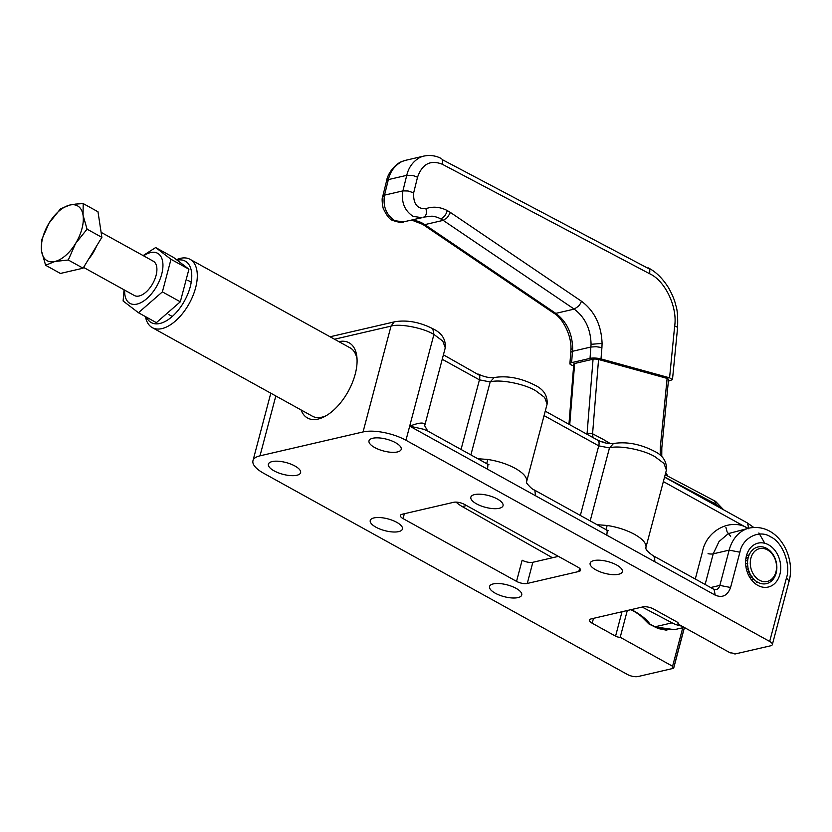 <?xml version="1.0" encoding="UTF-8"?>
<svg xmlns="http://www.w3.org/2000/svg" width="832" height="832" viewBox="0 0 832 832"><rect width="100%" height="100%" fill="white"/><g stroke="black" fill="none" stroke-linecap="round" stroke-linejoin="round"><path stroke-width="1.25" d="M397.478 451.942A16.65 6.084 14.8 0 1 378.83 449.446A16.65 6.084 14.8 0 1 369.002 440.846A16.65 6.084 14.8 0 1 372.736 438.256A16.65 6.084 14.8 0 1 391.383 440.752A16.65 6.084 14.8 0 1 401.211 449.353A16.65 6.084 14.8 0 1 397.478 451.942M296.868 475.27A16.65 6.084 14.8 0 1 278.231 472.774A16.65 6.084 14.8 0 1 268.403 464.173A16.65 6.084 14.8 0 1 272.137 461.583A16.65 6.084 14.8 0 1 290.774 464.079A16.65 6.084 14.8 0 1 300.602 472.68A16.65 6.084 14.8 0 1 296.868 475.27M757.817 585.374A22.537 17.264 76.9 0 0 779.906 574.34A22.537 17.264 -103.1 0 0 768.529 544.804A22.537 17.264 76.9 0 0 746.439 555.838A22.537 17.264 76.9 0 0 757.817 585.374M533.78 489.694L606.351 529.838L607.214 530.826L606.83 535.205L535.527 495.758L534.903 490.828L533.78 489.694C531.294 489.122 525.127 481.333 526.666 482.882L526.531 482.134M487.698 464.422L488.946 464.693L487.063 463.85L487.916 464.838L487.542 469.217L409.687 426.15L423.592 429.26L427.71 431.018L424.694 425.766L424.902 424.632L424.694 425.776M516.537 581.37A7.842 2.86 -165.2 0 0 522.09 583.315A7.842 2.86 -165.2 0 0 527.27 583.45L578.791 571.501A7.842 2.86 -165.2 0 0 580.549 570.284A7.842 2.86 -165.2 0 0 577.886 567.143L464.402 504.379A7.842 2.86 -165.2 0 0 453.679 502.299L402.147 514.238A7.842 2.86 -165.2 0 0 400.39 515.455A7.842 2.86 -165.2 0 0 400.39 515.986A7.842 2.86 -165.2 0 0 403.062 518.596L516.537 581.37L522.132 560.206A7.842 2.86 -165.2 0 0 527.686 562.151A7.842 2.86 14.8 0 0 532.854 562.286L527.27 583.45M398.705 531.606A16.65 6.084 -165.2 0 0 402.449 529.017A16.65 6.084 -165.2 0 0 396.77 522.34A16.65 6.084 -165.2 0 0 373.974 517.92A16.65 6.084 -165.2 0 0 370.24 520.51A16.65 6.084 -165.2 0 0 375.918 527.176A16.65 6.084 -165.2 0 0 398.705 531.606M518.003 597.594A16.65 6.084 -165.2 0 0 521.737 595.005A16.65 6.084 -165.2 0 0 516.069 588.338A16.65 6.084 -165.2 0 0 493.272 583.908A16.65 6.084 -165.2 0 0 489.538 586.498A16.65 6.084 -165.2 0 0 495.206 593.174A16.65 6.084 -165.2 0 0 518.003 597.594M618.613 574.267A16.65 6.084 -165.2 0 0 622.346 571.678A16.65 6.084 -165.2 0 0 616.668 565.011A16.65 6.084 -165.2 0 0 593.882 560.581A16.65 6.084 -165.2 0 0 590.138 563.17A16.65 6.084 -165.2 0 0 595.816 569.847A16.65 6.084 -165.2 0 0 618.613 574.267M499.314 508.279A16.65 6.084 -165.2 0 0 503.048 505.69A16.65 6.084 -165.2 0 0 497.37 499.013A16.65 6.084 -165.2 0 0 474.583 494.593A16.65 6.084 -165.2 0 0 470.839 497.182A16.65 6.084 -165.2 0 0 476.518 503.849A16.65 6.084 -165.2 0 0 499.314 508.279M275.818 395.97L260 455.832A31.346 11.44 -165.2 0 0 252.97 460.699A31.346 11.44 -165.2 0 0 263.65 473.262L627.359 674.45A7.842 2.86 -165.2 0 0 632.913 676.395A7.842 2.86 -165.2 0 0 638.082 676.53L673.66 668.283L684.434 627.526M678.132 622.95L677.882 623.906A3.921 1.435 -165.2 0 0 678.236 623.49A3.921 1.435 -165.2 0 0 676.905 621.92L653.536 608.993A7.842 2.86 -165.2 0 0 642.814 606.913L591.282 618.862A7.842 2.86 -165.2 0 0 589.524 620.079A7.842 2.86 -165.2 0 0 589.514 620.61A7.842 2.86 -165.2 0 0 592.197 623.22L615.566 636.147A3.921 1.435 -165.2 0 0 620.214 637.281L627.286 610.511M710.653 587.538L719.846 585.406A7.842 6.001 -103.1 0 1 716.83 589.451L714.095 589.43L715.208 595.15C722.467 598.146 727.584 595.587 730.579 587.486L739.898 552.209C742.539 537.68 759.439 529.235 770.63 536.869C782.475 541.975 791.18 564.574 786.448 577.97L789.121 581.1L772.346 644.592A7.842 2.86 -165.2 0 1 770.588 645.809L734.916 654.014A3.921 1.435 -165.2 0 0 732.618 653.141A3.921 1.435 -165.2 0 0 730.257 652.881L677.882 623.906M682.77 627.734L672.589 666.245A3.921 1.435 -165.2 0 0 672.235 666.661A3.921 1.435 -165.2 0 0 672.308 667.129A3.921 1.435 -165.2 0 0 673.566 668.231L673.66 668.283M301.09 409.947A42.973 22.734 -61.1 0 0 318.084 419.078A42.973 22.734 -61.1 0 0 324.449 416.655A42.973 22.734 -61.1 0 0 355.212 374.161A42.973 22.734 -61.1 0 0 356.97 357.864A42.973 22.734 -61.1 0 0 338.874 341.64M349.534 347.537A39.052 20.665 118.9 0 1 350.116 347.838A39.052 20.665 118.9 0 1 357.074 359.778M311.75 415.844A39.052 20.665 118.9 0 0 312.312 416.177A39.052 20.665 118.9 0 0 321.922 417.154A39.052 20.665 -61.1 0 0 326.123 415.719M605.966 529.62L607.183 525.47C617.375 527.062 626.496 530.026 634.556 534.373C642.325 538.782 646.142 542.974 646.038 546.957L666.401 470.111L663.926 463.414L655.054 456.768C643.75 449.79 618.686 444.922 609.471 447.928L590.19 520.894M486.668 463.632L487.885 459.482C498.077 461.074 507.198 464.038 515.258 468.374C523.026 472.794 526.854 476.986 526.739 480.969L526.739 480.969M558.397 556.369L532.854 562.286M334.506 339.227L391.019 326.123C399.682 323.294 423.28 327.87 433.919 334.443L432.806 328.723C441.75 332.925 445.9 339.279 445.266 347.797L442.79 341.089L433.919 334.443L409.687 426.15C418.891 422.635 423.966 422.126 424.902 424.632M645.902 547.695L646.038 546.957M260 455.832L363.054 431.943A31.346 11.44 -165.2 0 1 405.964 440.263L769.673 641.451A7.842 2.86 -165.2 0 1 772.346 644.592M620.214 637.281L672.589 666.245M606.83 535.205L654.826 561.756L654.659 557.804L653.068 555.682C645.299 550.222 646.131 548.59 645.986 548.943L645.83 548.122M592.987 437.559L592.582 433.774A3.921 0.967 -175.4 0 0 589.711 433.347L587.08 433.514L593.06 359.216A3.921 0.967 -175.4 0 1 595.681 359.06A3.921 0.967 -175.4 0 1 598.551 359.486L667.118 378.394L660.358 446.919L660.213 455.291M756.402 582.618L757.63 582.202A18.814 14.404 -103.1 0 1 755.664 580.892L755.508 580.767A18.814 14.404 -103.1 0 1 753.688 579.103L751.317 579.654M757.796 582.296A18.814 14.404 76.9 0 0 759.866 583.222L760.042 583.274A18.814 14.404 76.9 0 0 762.164 583.794L762.341 583.814A18.814 14.404 76.9 0 0 764.462 583.918L764.629 583.908A18.814 14.404 76.9 0 0 766.438 583.638A18.814 14.404 76.9 0 0 766.698 583.575L766.865 583.534A18.814 14.404 76.9 0 0 768.82 582.785L768.976 582.712A18.814 14.404 76.9 0 0 770.786 581.568L770.931 581.464A18.814 14.404 76.9 0 0 772.543 579.956L772.668 579.821A18.814 14.404 76.9 0 0 774.041 577.98L774.145 577.814A18.814 14.404 76.9 0 0 775.247 575.692L775.32 575.505A18.814 14.404 76.9 0 0 776.131 573.144L776.183 572.936A18.814 14.404 76.9 0 0 776.672 570.409L776.693 570.19A18.814 14.404 76.9 0 0 776.859 567.538L776.859 567.32A18.814 14.404 76.9 0 0 776.682 564.626L776.651 564.398A18.814 14.404 76.9 0 0 776.142 561.725L776.09 561.506A18.814 14.404 76.9 0 0 775.268 558.917L775.185 558.698A18.814 14.404 76.9 0 0 774.072 556.254L773.968 556.067A18.814 14.404 76.9 0 0 772.574 553.821L772.45 553.654A18.814 14.404 76.9 0 0 770.827 551.678L770.775 551.689M759.408 580.195A16.848 12.906 76.9 0 0 775.934 571.948A16.848 12.906 76.9 0 0 767.426 549.869A16.848 12.906 76.9 0 0 750.901 558.116A16.848 12.906 -103.1 0 0 759.408 580.195M745.659 560.706L747.708 560.227A18.814 14.404 -103.1 0 1 748.197 557.69L748.249 557.492A18.814 14.404 76.9 0 1 749.06 555.131L749.133 554.944A18.814 14.404 76.9 0 1 750.235 552.822L750.339 552.656A18.814 14.404 76.9 0 1 751.712 550.815L751.837 550.68A18.814 14.404 76.9 0 1 753.449 549.172L753.594 549.058A18.814 14.404 76.9 0 1 755.404 547.924L755.56 547.841A18.814 14.404 76.9 0 1 757.515 547.102L757.682 547.061A18.814 14.404 76.9 0 1 757.942 546.988A18.814 14.404 76.9 0 1 759.751 546.728L759.918 546.718A18.814 14.404 76.9 0 1 762.039 546.811L762.216 546.842A18.814 14.404 76.9 0 1 764.338 547.352L764.514 547.414A18.814 14.404 76.9 0 1 766.584 548.34L766.667 548.454M610.48 443.674L603.616 439.608L610.002 443.654M766.75 548.434A18.814 14.404 76.9 0 1 768.716 549.744L768.872 549.869A18.814 14.404 76.9 0 1 770.692 551.522L770.827 551.678M751.202 579.498L753.688 579.103M753.553 578.958A18.814 14.404 -103.1 0 1 751.93 576.982L749.819 577.47M750.495 577.117L751.93 576.982M749.705 577.294L752.097 576.742M751.806 576.805A18.814 14.404 -103.1 0 1 750.412 574.569L748.478 575.016M749.008 574.714L750.412 574.569M748.384 574.818L750.61 574.35M750.308 574.371A18.814 14.404 -103.1 0 1 749.195 571.927L747.354 572.354M747.812 572.094L749.195 571.927M747.282 572.146L749.414 571.73M749.112 571.719A18.814 14.404 -103.1 0 1 748.29 569.13L746.491 569.546M746.938 569.317L748.29 569.13M746.439 569.327L748.53 568.953M748.238 568.911A18.814 14.404 -103.1 0 1 747.729 566.228L745.919 566.654M746.398 566.457L747.729 566.228M745.878 566.426L747.989 566.082M747.698 566.01A18.814 14.404 -103.1 0 1 747.521 563.316L745.638 563.753M746.21 563.566L747.521 563.316M749.133 554.944L746.522 555.547M745.628 563.534L747.802 563.191M747.521 563.087A18.814 14.404 -103.1 0 1 747.687 560.446L745.649 560.914M749.06 555.131L746.47 555.734M746.377 560.726L747.687 560.446M748.249 557.492L746.855 557.814M745.94 558.22L748.197 557.69M666.286 475.353L665.35 474.115M599.81 441.324L602.524 441.678A3.921 2.101 117.8 0 1 603.117 442.354M645.174 619.996L648.877 623.854L650.01 624.135A3.921 2.101 117.8 0 1 649.199 624.114A3.671 2.808 -103.1 0 1 648.742 623.813L641.576 616.574M641.274 616.325L648.752 623.813M649.199 624.114L658.258 628.555L666.838 630.261M642.2 607.058L672.079 622.835L655.023 626.787L650.01 624.135C646.984 619.819 641.846 615.555 634.618 611.354L630.739 609.71M681.814 626.08A43.108 33.02 -103.1 0 1 672.079 622.835M145.475 316.618A39.031 20.654 -61.1 0 0 152.277 327.631A39.031 20.654 -61.1 0 0 161.886 328.609A39.031 20.654 118.9 0 0 195.614 287.81A39.031 20.654 -61.1 0 0 190.06 259.324A39.031 20.654 -61.1 0 0 180.45 258.346A39.031 20.654 118.9 0 0 176.654 259.605M177.362 260.104A35.11 18.574 118.9 0 1 190.247 286.77A35.11 18.574 118.9 0 1 159.91 323.471A35.11 18.574 118.9 0 1 146.505 317.19M456.009 502.102A43.108 33.02 76.9 0 0 462.238 506.563L552.448 557.752M423.966 217.069L431.912 216.174A33.311 25.511 76.9 0 1 440.627 218.826C443.716 217.714 445.942 214.968 447.294 210.579C440.055 206.856 432.931 206.222 425.922 208.676C417.238 209.092 413.15 203.819 413.67 192.837L417.518 177.278A7.842 2.787 13.9 0 0 411.944 175.427L406.754 175.334L388.357 179.598C390.177 171.839 394.368 165.994 400.92 162.074A33.311 25.511 -103.1 0 1 405.704 160.285A33.311 25.511 -103.1 0 1 405.735 160.274L402.033 161.47C395.762 163.561 387.681 173.035 386.599 180.804L382.751 196.352C381.836 197.974 381.95 201.885 383.115 208.104C386.589 215.613 389.834 219.731 392.85 220.47L394.742 220.657C386.204 214.864 382.793 206.357 384.509 195.146L382.751 196.862M649.48 273.666L442.25 164.216A7.842 4.202 -62.2 0 0 442.062 159.515L649.282 268.965A7.842 4.202 117.8 0 1 649.48 273.666C664.945 280.446 677.643 306.842 674.669 326.04L669.573 377.822L601.006 358.914A7.842 1.934 4.6 0 0 595.265 358.072A7.842 1.934 -175.4 0 0 590.023 358.384L571.615 362.648A7.842 1.934 4.6 0 0 569.889 363.698A7.842 1.934 4.6 0 0 572.79 365.466L573.654 365.706M668.377 381.191L672.474 379.6L669.573 377.822M661.752 456.685L661.814 447.866L668.564 379.288L667.118 378.394M593.06 359.216L574.652 363.49A3.921 0.967 -175.4 0 0 573.789 364.01L568.942 424.258M572.666 348.566C572.291 333.32 566.665 321.589 555.797 313.373L553.758 313.113C562.401 317.71 571.782 335.483 570.939 349.346L572.666 348.566L571.615 362.648M602.087 343.429C601.37 325.052 594.495 310.981 581.464 301.226A7.842 3.879 124.1 0 1 578.354 306.322L574.194 309.109C585.073 317.314 590.689 329.046 591.063 344.302L602.087 343.429L601.921 347.568L596.18 346.715L590.928 347.027L572.53 351.291L570.794 352.342L569.889 363.698M410.228 220.418L413.504 220.438A33.311 25.511 -103.1 0 1 422.23 223.09A33.311 25.511 -103.1 0 1 424.788 224.63L555.797 313.373L574.194 309.109L443.196 220.366L447.356 217.589L450.455 212.482L447.294 210.579M75.514 204.1L69.784 205.057A31.346 16.588 -61.1 0 0 49.057 223.101L41.735 239.678L41.6 251.316A31.346 16.588 -61.1 0 0 46.051 259.979A31.346 16.588 -61.1 0 0 54.87 261.487L68.286 260.01L75.598 243.433A31.346 16.588 -61.1 0 0 83.054 215.218A31.346 16.588 -61.1 0 0 81.484 210.101A31.346 16.588 -61.1 0 0 78.603 206.554A31.346 16.588 -61.1 0 0 74.61 204.838A31.346 16.588 -61.1 0 0 69.784 205.057L60.528 208.832L49.057 223.101A31.346 16.588 -61.1 0 0 41.6 251.316L45.614 265.262L54.87 261.487A31.346 16.588 -61.1 0 0 75.598 243.433L87.069 229.164L83.054 215.218L83.2 203.57L75.514 204.1M88.598 259.147A28.662 15.163 -61.1 0 0 93.09 252.866A28.662 15.163 -61.1 0 0 96.668 245.887M87.069 229.164L101.868 237.349L97.989 211.765L83.2 203.57M101.868 237.349L83.086 268.195L60.414 273.447L45.614 265.262M83.086 268.195L68.286 260.01M188.926 269.204L173.597 257.462L155.667 247.551L170.997 259.293L188.926 269.204L180.315 301.798L156.374 322.65L138.445 312.728L162.386 291.886L170.997 259.293M138.445 312.728L123.115 300.986L124.041 289.796M124.665 290.139A28.61 15.132 -61.1 0 0 128.95 302.713A28.61 15.132 118.9 0 0 155.906 287.612A28.61 15.132 118.9 0 0 158.652 253.958A28.61 15.132 -61.1 0 0 143.634 255.85M152.537 260.853A19.594 10.369 118.9 0 1 153.972 261.643A19.594 10.369 118.9 0 1 152.09 284.69A19.594 10.369 118.9 0 1 133.63 295.038M143.114 255.57L155.667 247.551M162.386 291.886L180.315 301.798M487.885 459.482L477.766 458.702M607.183 525.47L597.064 524.701M363.054 431.943L391.019 326.123L394.035 322.078A7.842 6.001 76.9 0 1 395.065 321.703L330.075 336.773M748.592 528.736C731.817 517.286 706.462 529.942 702.489 551.751L695.282 579.03M597.626 440.128L598.624 441.189A7.842 4.15 118.9 0 1 598.738 445.848L609.471 447.928L613.517 443.508C608.889 444.059 603.595 442.936 597.626 440.128L545.251 411.154M443.414 354.817L479.326 375.201A7.842 4.15 118.9 0 1 479.44 379.85L490.173 381.94C499.387 378.934 524.462 383.791 535.756 390.78L544.638 397.426L547.102 404.123C547.737 395.606 543.587 389.251 534.643 385.06C520.749 377.998 507.281 375.482 494.218 377.52L490.173 381.94L470.891 454.906M442.239 359.268L479.44 379.85L461.053 449.467M544.076 415.605L598.738 445.848L580.351 515.455M663.374 481.593L747.968 528.393M748.717 528.216L747.479 523.016L753.698 527.426M789.121 581.1C795.943 556.078 777.712 522.735 749.414 528.05L728.333 533.603L719.004 541.559L713.222 553.831A7.842 2.86 14.8 0 1 708.042 553.696M749.414 528.05A39.187 30.014 76.9 0 0 729.165 550.129L713.222 553.831L705.12 584.47M684.341 627.484L673.566 668.231M615.566 636.147L622.014 611.738M739.898 552.209L729.165 550.129L719.846 585.406L730.579 587.486M593.476 618.353L592.197 623.22M404.352 513.729L403.062 518.596M579.623 568.36L578.791 571.501M409.687 426.15L405.964 440.263M487.542 469.217L535.527 495.758M715.208 595.15L654.826 561.756M786.448 577.97L769.673 641.451M661.794 447.73L660.941 448.406M603.616 439.608L592.582 433.774L598.551 359.486M664.581 477.017L716.186 504.275L714.615 501.29M720.866 508.29L716.186 504.275M574.652 363.49L569.733 424.694M587.038 434.262L587.08 433.514M684.195 627.401L674.43 629.668L654.222 626.756M634.618 611.354L631.28 609.586M466.544 505.565L462.238 506.563M590.023 358.384L591.063 344.302M405.704 160.285L424.102 156.021A33.311 25.511 76.9 0 0 424.081 156.021A33.311 25.511 76.9 0 0 419.328 157.799C412.766 161.73 408.585 167.565 406.754 175.334L402.917 190.882L408.096 190.986L413.67 192.837M386.599 180.804L388.357 179.598L384.509 195.146L402.917 190.882C401.107 202.134 404.518 210.642 413.15 216.382L421.97 217.693L404.924 221.562M441.002 158.423L441.002 158.423C437.299 156.374 432.952 155.386 427.96 155.47L424.081 156.021M394.742 220.657L403.562 221.957C402.719 223.028 399.142 222.529 392.839 220.47M648.232 267.873C655.866 271.731 662.667 278.418 668.637 287.934C672.391 294.694 674.794 300.57 675.854 305.552C677.404 309.764 677.976 317.231 677.56 327.954L677.529 327.683A7.842 2.038 5.6 0 0 674.669 326.04M440.627 218.826L443.196 220.366L424.788 224.63L422.75 224.37L553.758 313.113M581.464 301.226L450.455 212.482M423.332 217.287C426.171 216.154 427.034 213.283 425.922 208.676M442.25 164.216C430.414 159.63 422.178 163.977 417.518 177.278M601.006 358.914L601.921 347.568M666.401 470.111C667.035 461.604 662.886 455.25 653.942 451.048C640.047 443.986 626.579 441.48 613.517 443.508M764.816 543.296L758.878 532.969M664.55 477.142L747.479 523.016M494.218 377.52C489.59 378.071 484.297 376.948 478.327 374.13M432.806 328.723C419.869 322.14 407.285 319.8 395.065 321.703M424.767 425.391L445.266 347.797M526.604 481.718L547.102 404.123M270.806 393.193L252.97 460.699M487.053 463.85L427.586 430.945M606.351 529.838L608.254 530.702L607.006 530.41M714.095 589.43L653.068 555.682M668.002 476.258L665.735 472.628M602.524 441.678L604.573 442.759M665.174 474.77L715.562 501.384L723.663 509.839M645.33 620.162C645.185 619.466 637.593 612.976 633.672 611.26M674.43 629.668L658.258 628.555M730.673 536.318L727.095 531.887L725.92 527.394M350.678 348.171L190.06 259.324M312.894 416.478L152.277 327.631M677.56 327.954L672.474 379.6M570.939 349.346L570.794 352.342M423.706 217.173L425.641 216.601M422.75 224.37L412.89 220.553L409.978 220.48M83.564 267.405L134.316 295.485M168.927 314.631L172.266 316.472M101.109 232.336L153.286 261.196M187.99 280.394L191.235 282.183"/></g></svg>
